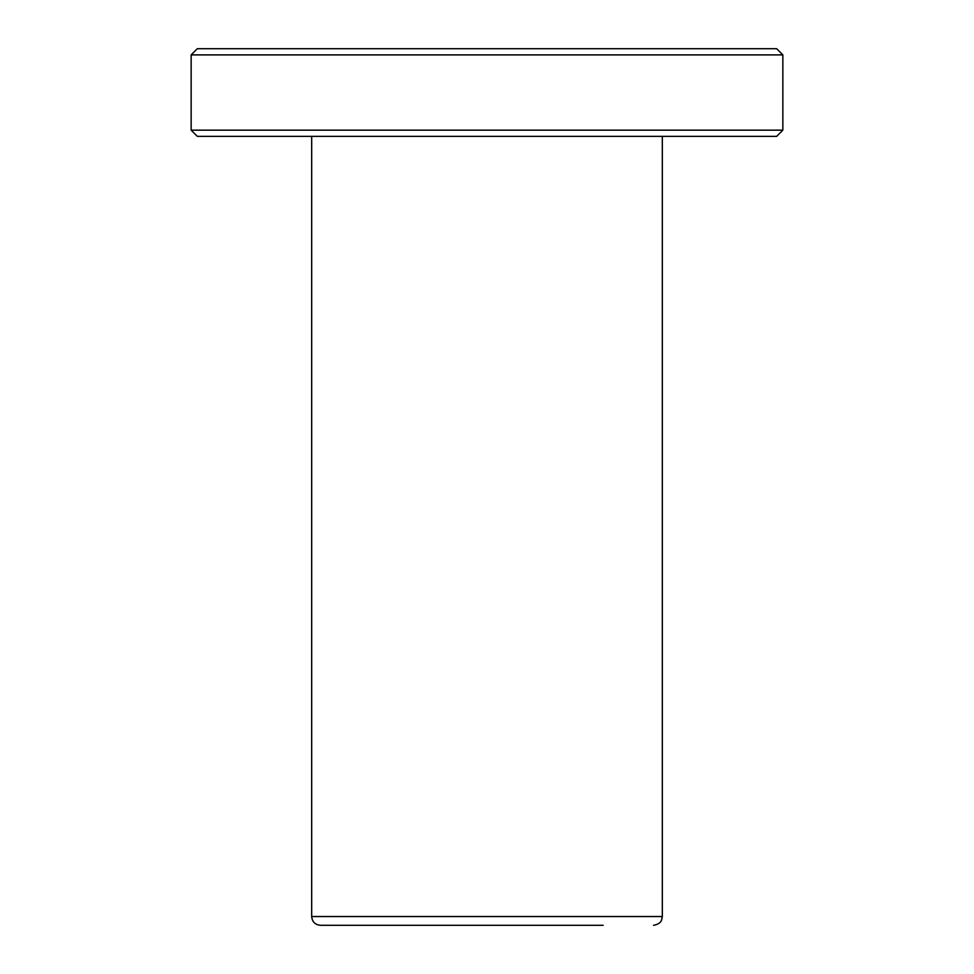 <?xml version="1.0" encoding="UTF-8"?>
<svg xmlns="http://www.w3.org/2000/svg" width="974" height="974" viewBox="0 0 974 974"><rect width="100%" height="100%" fill="white"/><g stroke="black" fill="none" stroke-linecap="round" stroke-linejoin="round"><path stroke-width="1.46" d="M311.68 136.36L311.68 916.534C312.204 921.854 315.126 924.776 320.446 925.3L603.149 925.3M197.345 48.7L776.655 48.7L782.852 54.897L191.148 54.897L197.345 48.7M782.852 130.163L776.655 136.36L197.345 136.36L191.148 130.163L782.852 130.163L782.852 54.897M191.148 130.163L191.148 54.897M311.68 916.534L662.32 916.534L662.32 136.36M662.32 916.534L661.65 919.894C661.663 919.493 661.297 923.949 653.554 925.3"/></g></svg>
